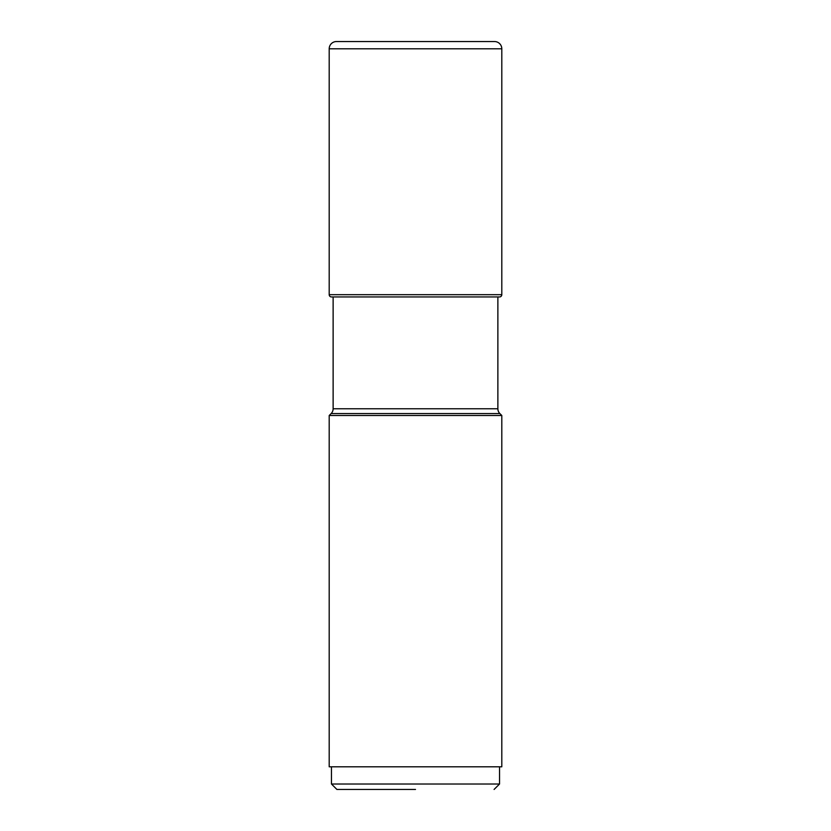 <?xml version="1.0" encoding="UTF-8"?>
<svg xmlns="http://www.w3.org/2000/svg" width="831" height="831" viewBox="0 0 831 831"><rect width="100%" height="100%" fill="white"/><g stroke="black" fill="none" stroke-linecap="round" stroke-linejoin="round"><path stroke-width="1.25" d="M329.201 48.8L329.201 294.683L329.201 48.8A7.25 7.25 0 0 1 336.451 41.55A7.25 7.25 0 0 0 329.201 48.8L501.799 48.8L501.799 294.683A2.264 2.264 0 0 1 499.535 296.947L331.465 296.947A2.264 2.264 0 0 1 329.201 294.683A2.264 2.264 0 0 0 331.465 296.947M501.799 48.8A7.25 7.25 0 0 0 494.549 41.55L336.451 41.55L494.549 41.55M415.5 789.45L336.908 789.45L415.5 789.45M494.092 789.45L499.535 784.017L331.465 784.017L331.465 766.805M501.799 766.805L329.201 766.805L329.201 415.5L501.799 415.5L501.799 766.805M331.133 413.568L499.867 413.568A6.793 6.793 0 0 1 497.873 408.769L333.127 408.769A6.793 6.793 0 0 1 331.133 413.568L329.201 415.5M499.867 413.568L501.799 415.5M497.873 408.769L497.873 296.947M333.127 408.769L333.127 296.947M340.284 41.55L336.451 41.55M501.799 294.683L329.201 294.683M336.908 789.45L331.465 784.017M499.535 784.017L499.535 766.805"/></g></svg>
